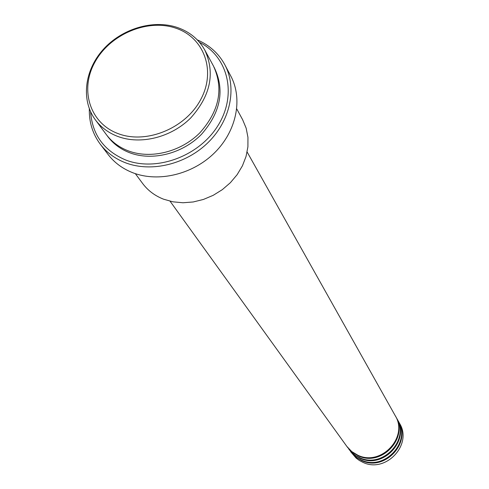<?xml version="1.0" encoding="UTF-8"?>
<svg xmlns="http://www.w3.org/2000/svg" width="489" height="489" viewBox="0 0 489 489"><rect width="100%" height="100%" fill="white"/><g stroke="black" fill="none" stroke-linecap="round" stroke-linejoin="round"><path stroke-width="0.73" d="M170.074 201.211L346.842 446.414L351.744 451.567L357.905 455.253C381.114 466.634 408.773 437.013 395.161 415.571L247.134 152.018M347.068 446.72L352.178 452.172L358.333 455.852C381.506 467.221 409.128 437.643 395.534 416.225L395.344 415.901M347.282 447.025L352.697 453.327L355.974 455.748L359.604 457.649C382.685 468.975 410.173 439.519 396.634 418.187L395.534 416.225M348.816 449.153L353.908 454.574L360.026 458.242C383.07 469.556 410.522 440.143 397.001 418.835L396.817 418.511M349.036 449.458L354.409 455.711L357.667 458.12L361.279 460.015C384.232 471.286 411.561 442.001 398.089 420.772L397.001 418.835M350.552 451.561L355.613 456.952L361.695 460.601C384.617 471.861 411.903 442.618 398.449 421.42L398.266 421.096M118.204 133.65C146.443 144.457 185.753 128.234 200.832 99.328C216.34 70.569 203.95 37.311 175.594 28.105C147.458 18.484 110.214 34.242 95.019 61.975C79.414 89.554 89.731 123.271 118.204 133.65M177.189 27.433C189.518 31.693 198.717 39.236 204.793 50.061C215.301 73.044 210.612 95.673 190.716 117.947C171.364 137.36 140.777 145.05 117.91 136.486C108.558 132.947 101.058 127.415 95.416 119.891C80.862 100.324 84.395 70.502 103.051 49.664C121.627 28.759 152.941 19.267 177.189 27.433M135.337 173.656L142.696 183.564C147.984 190.606 154.952 195.82 163.601 199.206L172.984 201.829L182.959 202.764L193.21 201.969L203.406 199.457L213.204 195.319L222.287 189.671L230.356 182.715L237.141 174.671L242.434 165.808L246.059 156.419L247.911 146.81L247.941 137.299L246.163 128.185L242.648 119.75L236.755 108.906M90.612 111.828C92.274 134.762 104.023 150.844 125.862 160.068C156.767 172.036 199.585 155.997 218.241 125.135C237.263 94.426 228.063 56.669 199.494 42.317M197.275 39.866C209.518 45.165 218.717 53.484 224.861 64.811C237.141 87.879 230.57 120.263 208.424 142.207C186.346 164.2 151.559 172.715 125.569 162.813C115.153 158.809 106.749 152.635 100.349 144.304C92.653 133.962 88.986 122.122 89.328 108.778M95.416 119.891L106.278 134.53C111.847 141.944 119.224 147.403 128.418 150.912C150.887 159.383 180.893 151.902 199.836 132.849C219.31 110.985 223.864 88.729 213.491 66.082L204.793 50.061M100.349 144.304L108.106 154.5C114.438 162.745 122.751 168.858 133.032 172.831C158.705 182.66 193.002 174.31 214.75 152.611C236.56 130.966 242.996 98.974 230.845 76.143L224.861 64.811M350.766 451.86L356.102 458.071L359.348 460.467L362.936 462.349C385.766 473.572 412.93 444.458 399.525 423.333L398.449 421.42M214.048 67.134C225.05 89.683 220.875 112.067 201.523 134.292C182.66 153.638 152.409 161.339 129.793 152.788C120.202 149.121 112.604 143.35 106.999 135.471"/></g></svg>
